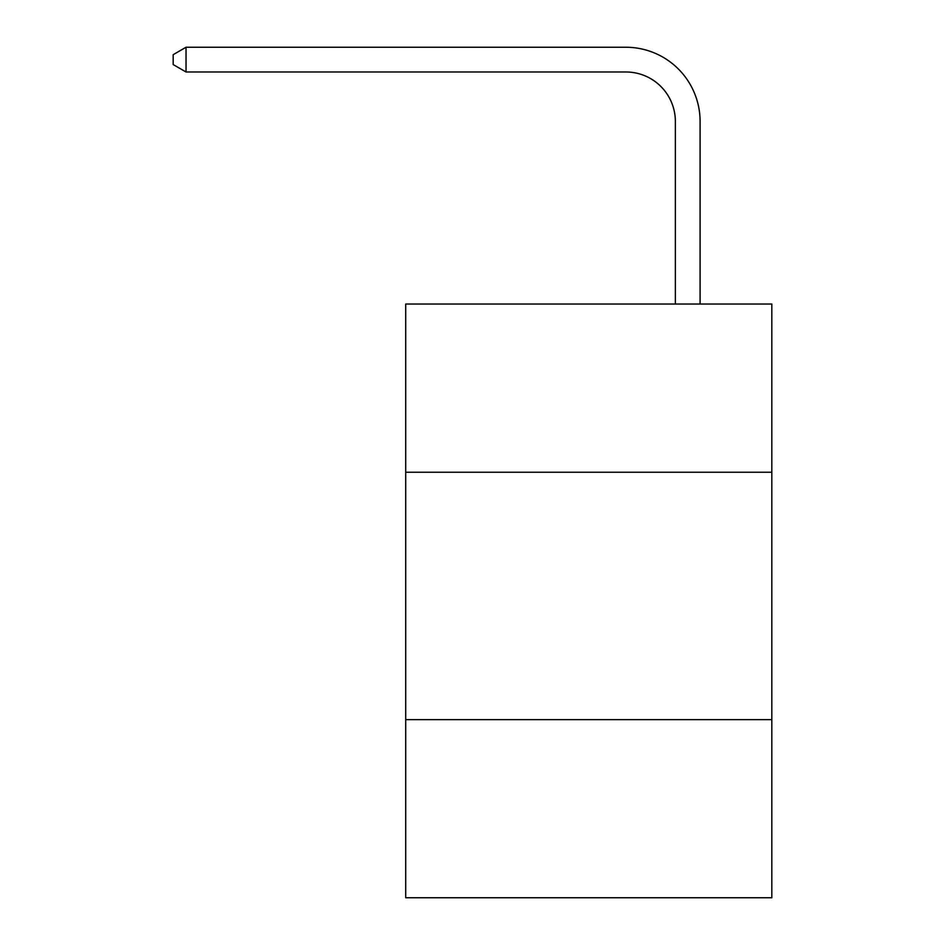 <?xml version="1.0" encoding="UTF-8"?>
<svg xmlns="http://www.w3.org/2000/svg" width="945" height="945" viewBox="0 0 945 945"><rect width="100%" height="100%" fill="white"/><g stroke="black" fill="none" stroke-linecap="round" stroke-linejoin="round"><path stroke-width="1.42" d="M771.829 472.252L771.829 304.03L405.712 304.03L405.712 472.252L771.829 472.252L771.829 897.75L405.712 897.75L405.712 472.252M771.829 719.629L405.712 719.629M675.356 304.03L675.356 121.468A49.471 49.471 0 0 0 625.874 71.985L186.035 71.985L173.171 64.567L173.171 54.668L186.035 47.25L625.874 47.25A74.218 74.218 0 0 1 700.091 121.468L700.091 304.03M675.356 121.468A49.471 49.471 0 0 0 625.874 71.985A49.471 49.471 0 0 1 675.356 121.468A49.471 49.471 0 0 0 625.874 71.985A49.471 49.471 0 0 1 675.356 121.468A49.471 49.471 0 0 0 625.874 71.985A49.471 49.471 0 0 1 675.356 121.468A49.471 49.471 0 0 0 625.874 71.985A49.471 49.471 0 0 1 675.356 121.468A49.471 49.471 0 0 0 625.874 71.985A49.471 49.471 0 0 1 675.356 121.468A49.471 49.471 0 0 0 625.874 71.985A49.471 49.471 0 0 1 675.356 121.468A49.471 49.471 0 0 0 625.874 71.985A49.471 49.471 0 0 1 675.356 121.468A49.471 49.471 0 0 0 625.874 71.985A49.471 49.471 0 0 1 675.356 121.468A49.471 49.471 0 0 0 625.874 71.985A49.471 49.471 0 0 1 675.356 121.468A49.471 49.471 0 0 0 625.874 71.985A49.471 49.471 0 0 1 675.356 121.468A49.471 49.471 0 0 0 625.874 71.985A49.471 49.471 0 0 1 675.356 121.468A49.471 49.471 0 0 0 625.874 71.985A49.471 49.471 0 0 1 675.356 121.468A49.471 49.471 0 0 0 625.874 71.985A49.471 49.471 0 0 1 675.356 121.468M186.035 47.25L625.874 47.25L186.035 47.25L625.874 47.25L186.035 47.25L625.874 47.25L186.035 47.25L625.874 47.25L186.035 47.25L625.874 47.25L186.035 47.25L625.874 47.25L186.035 47.25L625.874 47.25L186.035 47.25L625.874 47.25L186.035 47.25L625.874 47.25L186.035 47.25L625.874 47.25L186.035 47.25L625.874 47.25L186.035 47.25L625.874 47.25L186.035 47.25L625.874 47.25L186.035 47.25L186.035 71.985"/></g></svg>

